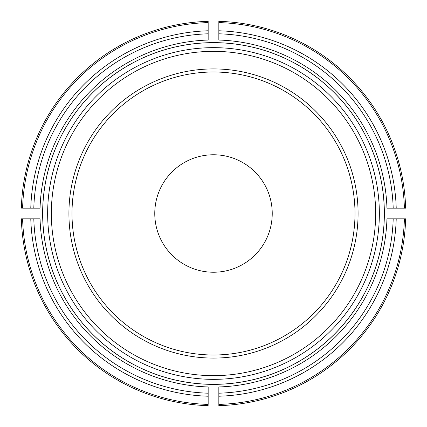 <?xml version="1.0" encoding="UTF-8"?>
<svg xmlns="http://www.w3.org/2000/svg" width="427" height="427" viewBox="0 0 427 427"><rect width="100%" height="100%" fill="white"/><g stroke="black" fill="none" stroke-linecap="round" stroke-linejoin="round"><path stroke-width="0.64" d="M272.234 213.5A58.734 58.734 0 0 0 213.5 154.766A58.734 58.734 0 0 0 154.766 213.5A58.734 58.734 0 0 0 213.5 272.234A58.734 58.734 0 0 0 272.234 213.5M42.636 213.5A170.864 170.864 0 0 1 210.831 42.657A170.864 170.864 0 0 1 384.364 213.5A170.864 170.864 0 0 1 213.5 384.364A170.864 170.864 0 0 1 42.636 213.5M208.162 393.198L208.162 386.953A173.538 173.538 0 0 1 40.047 218.837L33.802 218.837A179.778 179.778 0 0 0 208.162 393.198L208.162 404.401A190.97 190.97 0 0 1 22.599 218.837L33.802 218.837M22.599 218.837L21.35 218.837A192.225 192.225 0 0 0 208.162 405.65A192.225 192.225 0 0 1 21.35 218.837L22.599 218.837M33.802 208.162L40.047 208.162A173.538 173.538 0 0 1 208.162 40.047L208.162 33.802A179.778 179.778 0 0 0 33.802 208.162L22.599 208.162A190.97 190.97 0 0 1 208.162 22.599L208.162 33.802M208.162 22.599L208.162 21.35A192.225 192.225 0 0 0 21.35 208.162A192.225 192.225 0 0 1 208.162 21.35L208.162 22.599M218.837 33.802L218.837 40.047A173.538 173.538 0 0 1 386.953 208.162L393.198 208.162A179.778 179.778 0 0 0 218.837 33.802L218.837 21.35A192.225 192.225 0 0 1 405.65 208.162A192.225 192.225 0 0 0 218.837 21.35L218.837 22.599A190.97 190.97 0 0 1 404.401 208.162L393.198 208.162M404.401 208.162L405.65 208.162L404.401 208.162M218.837 393.198L218.837 386.953A173.538 173.538 0 0 0 386.953 218.837L405.65 218.837A192.225 192.225 0 0 1 218.837 405.65L218.837 393.198A179.778 179.778 0 0 0 393.198 218.837M218.837 404.401L218.837 405.65A192.225 192.225 0 0 0 405.65 218.837L404.401 218.837A190.97 190.97 0 0 1 218.837 404.401M358.082 213.5A144.582 144.582 0 0 0 141.209 88.288A144.582 144.582 0 0 0 141.209 338.712A144.582 144.582 0 0 0 358.082 213.5M354.997 213.5A141.497 141.497 0 0 0 142.751 90.956A141.497 141.497 0 0 0 142.751 336.044A141.497 141.497 0 0 0 354.997 213.5M30.781 218.837A182.799 182.799 0 0 0 208.162 396.219M208.162 30.781A182.799 182.799 0 0 0 30.781 208.162M218.837 21.35A192.225 192.225 0 0 1 405.65 208.162A192.225 192.225 0 0 0 218.837 21.35M396.219 208.162A182.799 182.799 0 0 0 218.837 30.781M405.65 218.837A192.225 192.225 0 0 1 218.837 405.65A192.225 192.225 0 0 0 405.65 218.837M218.837 396.219A182.799 182.799 0 0 0 396.219 218.837M384.327 213.5A170.827 170.827 0 0 0 128.084 65.561A170.827 170.827 0 0 0 128.084 361.439A170.827 170.827 0 0 0 384.327 213.5M375.653 213.5A162.153 162.153 0 0 0 132.423 73.07A162.153 162.153 0 0 0 132.423 353.93A162.153 162.153 0 0 0 375.653 213.5M379.352 213.5A165.852 165.852 0 0 0 130.577 69.868A165.852 165.852 0 0 0 130.577 357.132A165.852 165.852 0 0 0 379.352 213.5"/></g></svg>
